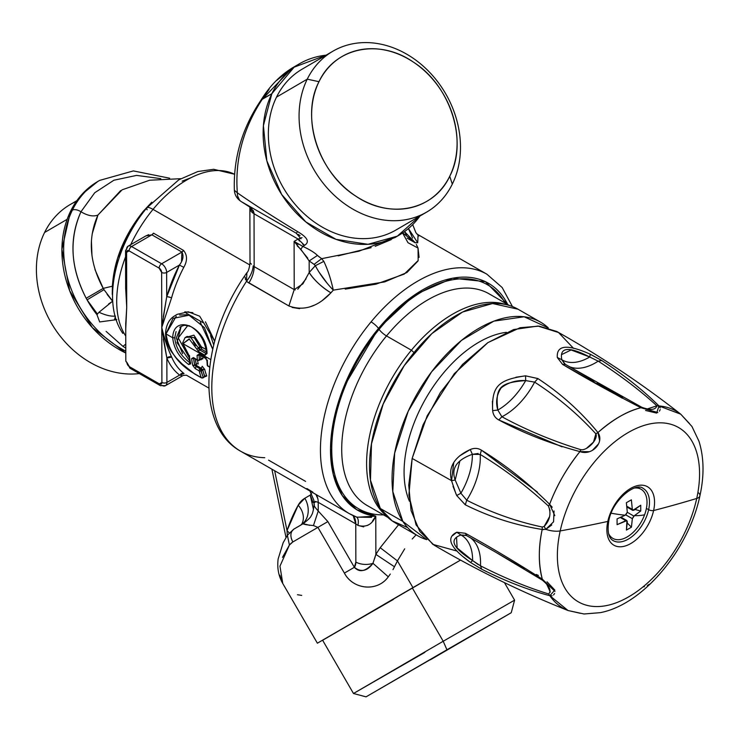 <?xml version="1.0" encoding="UTF-8"?>
<svg xmlns="http://www.w3.org/2000/svg" width="740" height="740" viewBox="0 0 740 740"><rect width="100%" height="100%" fill="white"/><g stroke="black" fill="none" stroke-linecap="round" stroke-linejoin="round"><path stroke-width="1.11" d="M207.653 365.764A1.415 0.888 174.7 0 1 207.237 365.209A1.415 0.888 -5.3 0 0 207.653 365.764L209.688 366.938L207.653 365.764A1.415 0.823 119.9 0 0 207.94 366.309A1.415 0.823 -60.1 0 1 207.653 365.764A104.081 60.255 -60.1 0 1 207.348 361.24A104.081 60.255 119.9 0 0 207.653 365.764M209.651 367.29L207.237 365.209L206.932 360.667A1.415 0.851 -2.3 0 0 206.932 360.667A1.415 0.851 -2.3 0 0 207.348 361.24L207.348 360.038M205.285 357.772L207.348 361.24L205.285 357.772L206.284 358.336L199.023 354.183L205.285 357.772M206.932 360.657L205.581 358.41L199.319 354.812A1.415 0.823 -60.1 0 1 199.023 354.183L197.09 355.348L199.023 354.183M200.762 359.446L199.088 360.408A1.415 0.814 -120 0 0 199.384 359.76L199.088 355.293L200.031 354.747L197.09 355.348L199.088 355.293A102.666 59.441 119.9 0 0 199.384 359.76A1.415 0.888 174.7 0 1 197.386 359.871A104.081 60.255 -60.1 0 1 197.09 355.348A104.081 60.255 119.9 0 0 197.386 359.871A1.415 0.888 -5.3 0 0 199.384 359.76L198.385 360.343A1.415 0.823 -60.1 0 1 197.682 360.417A1.415 0.823 -60.1 0 1 197.386 359.871A1.415 0.823 119.9 0 0 197.682 360.417A1.415 0.823 119.9 0 0 198.385 360.343M199.088 360.408L197.682 360.417L193.677 358.114A1.415 0.823 -60.1 0 1 193.381 357.577L197.386 359.871L193.381 357.577L191.614 358.641L193.381 357.577M197.524 360.325A99.123 57.387 119.9 0 0 198.218 363.988A1.415 0.971 -12.3 0 0 196.239 364.228L194.703 365.116L193.612 358.493L194.38 358.04L191.614 358.641L193.612 358.493A102.666 59.441 119.9 0 0 194.703 365.116A1.415 0.971 168 0 1 192.724 365.347A104.081 60.255 -60.1 0 1 191.614 358.641A104.081 60.255 119.9 0 0 192.724 365.347L194.703 365.116L200.17 368.881A1.415 0.823 119.9 0 0 199.208 370.87L195.203 368.575L192.724 365.347L195.203 368.575L196.165 366.578L197.238 365.958L201.243 368.261L202.224 366.282L204.693 369.445A99.123 57.387 119.9 0 0 206.756 375.976L205.332 376.577M195.203 368.575L199.208 370.87A1.415 0.823 -60.1 0 1 200.17 368.881L201.178 370.611A1.415 0.99 166.2 0 1 199.208 370.87A1.415 0.99 -13.8 0 0 201.178 370.611A102.666 59.441 119.9 0 0 203.213 377.261A1.415 1.045 159.5 0 1 201.271 377.613A104.081 60.255 -60.1 0 1 199.208 370.87A104.081 60.255 119.9 0 0 201.271 377.613A1.415 1.045 -20.5 0 0 203.213 377.261L202.214 377.844A1.415 0.823 -60.1 0 1 201.511 377.909A1.415 0.823 -60.1 0 1 201.271 377.613A1.415 0.823 119.9 0 0 201.511 377.909A1.415 0.823 119.9 0 0 202.214 377.844L202.927 377.909A1.415 0.814 -120 0 0 203.213 377.261L200.17 368.871L201.243 368.261L201.955 370.638M202.214 377.844A1.415 0.814 -120 0 0 202.927 377.909L201.511 377.909L194.5 373.885A1.415 0.823 -60.1 0 1 194.259 373.589L201.271 377.613L194.259 373.589C178.072 364.2 168.646 350.973 165.973 333.888L168.498 345.682M165.973 332.732L165.973 333.888L165.973 332.732L165.973 333.888L176.24 316.313M175.038 356.689L184.935 366.957M200.299 322.344L212.695 349.188L204.406 327.617L189.107 315.221L173.021 318.357L165.973 333.888L172.725 337.773L174.733 337.773C175.75 347.634 180.801 355.94 189.875 362.693L190.624 362.507L188.709 364.552L189.875 362.693C180.801 355.94 175.75 347.634 174.733 337.773L172.725 337.773C173.271 312.678 207.052 326.997 207.006 353.535L207.024 352.675L207.006 353.535L207.024 352.675L207.006 353.535L204.971 355.256L198.496 351.537A1.415 0.823 -60.1 0 1 199.495 349.817L205.97 353.535A1.415 0.823 119.9 0 0 204.971 355.256L205.97 353.535L206.59 353.646M206.525 353.655L199.495 349.817L198.579 348.485L199.495 349.817L198.496 351.537L196.637 348.873L198.579 348.485L196.637 348.873L189.172 338.892L182.993 343.665L182.993 342.49L182.993 343.665L188.839 355.089M182.993 342.49L182.993 343.665L189.44 339.003M189.533 355.635L189.542 356.921A104.081 60.255 119.9 0 0 190.652 363.886A1.415 0.971 168.2 0 1 190.245 363.368L189.135 356.365L182.577 343.073L185.028 337.671M196.637 348.873L198.496 351.537L204.971 355.256L207.006 353.535C207.052 326.997 173.271 312.678 172.725 337.773C173.743 348.327 179.071 357.254 188.709 364.552L190.652 363.886L188.709 364.552C179.071 357.254 173.743 348.327 172.725 337.773L165.973 333.888M210.697 359.575L182.993 343.665L210.697 359.575M193.316 342.065L195.517 345.608M179.654 315.064L186.896 314.74M191.817 316.183L197.645 319.828M190.652 363.886A104.081 60.255 -60.1 0 1 189.542 356.921L182.993 343.665M181.541 261.34L181.92 252.062L183.548 250.425C187.414 255.18 187.488 260.813 183.788 267.325L179.394 265.077L166.648 272.44A3.543 2.035 179.9 0 1 161.644 272.45A3.543 2.044 -120 0 0 159.128 268.121A3.543 2.054 -60.1 0 1 161.625 263.773A7.076 4.088 60 0 1 166.648 272.44L179.394 265.077L183.788 267.325A99.123 57.387 119.9 0 0 171.541 297.952L161.773 327.441L166.704 296.805A102.666 59.441 -60.1 0 1 179.394 265.077L166.704 296.805L166.648 272.44A7.076 4.088 -120 0 0 161.625 263.773A3.543 2.054 119.9 0 0 159.128 268.121L129.093 250.869A3.543 2.054 -60.1 0 1 131.59 246.531L161.625 263.773L131.59 246.531A3.543 2.054 119.9 0 0 129.093 250.869A3.543 2.044 -120 0 0 126.596 252.321A3.543 2.035 179.9 0 1 125.56 250.888A3.543 2.035 -0.1 0 0 126.596 252.321L129.093 250.869L159.128 268.121L161.644 272.45L161.773 327.441C164.493 338.976 167.795 348.864 171.68 357.106A99.123 57.387 119.9 0 0 184.047 373.524L183.844 373.395M128.066 246.189A7.076 4.088 60 0 1 131.59 246.531A7.076 4.088 -120 0 0 128.066 246.189A7.076 4.088 -120 0 0 126.596 249.445A3.543 2.035 -0.1 0 0 125.56 250.888L128.066 246.189L145.919 235.875L151.876 234.811A3.543 2.054 119.9 0 0 153.513 233.174L183.548 250.425A3.543 2.054 -60.1 0 1 181.92 252.062L151.876 234.811L131.59 246.531L151.876 234.811L181.92 252.062L161.625 263.773L181.92 252.062C183.946 255.911 183.104 260.249 179.394 265.077M125.726 323.029L125.819 360.88L130.111 368.279A3.543 2.054 -60.1 0 1 129.371 366.651L126.854 362.322A3.543 2.035 179.9 0 1 125.819 360.88A3.543 2.035 -0.1 0 0 126.854 362.322A3.543 2.044 -120 0 0 129.371 366.651A3.543 2.054 119.9 0 0 130.111 368.279A3.543 2.054 119.9 0 0 131.877 368.104M129.371 366.651L159.405 383.903A3.543 2.054 119.9 0 0 160.145 385.522A3.543 2.054 119.9 0 0 161.921 385.346A7.076 4.088 -120 0 0 165.446 385.688A7.076 4.088 -120 0 0 166.907 382.432A7.076 4.088 60 0 1 165.446 385.688L160.145 385.522A3.543 2.054 -60.1 0 1 159.405 383.903A3.543 2.044 -120 0 0 161.903 382.441A3.543 2.035 -0.1 0 0 166.907 382.432L166.852 358.068A3.543 2.646 157 0 1 171.68 357.106L166.852 358.068L161.773 327.441L161.903 382.441L159.405 383.903L129.371 366.651M167.786 296.805L170.404 297.425M171.541 297.952A3.543 1.156 15.7 0 0 166.704 296.805L163.281 316.877M148.629 234.691L145.826 235.931M153.513 233.174L151.876 234.811M125.652 288.036L126.725 307.322L125.615 275.807M125.745 328.773L126.725 307.322L125.735 323.667M180.838 373.839L182.641 373.2M184.047 373.524L179.654 375.078A102.666 59.441 -60.1 0 1 166.852 358.068C169.922 365.273 174.187 370.944 179.654 375.078L166.907 382.432L179.654 375.078L181.615 375.522M126.725 307.322L126.596 252.321L126.725 307.322M125.56 250.888L125.652 288.656M163.337 339.04L166.852 358.068L166.907 382.432A3.543 2.035 179.9 0 1 161.903 382.441L161.644 272.45A3.543 2.035 -0.1 0 0 166.648 272.44L166.704 296.805M291.264 538.295L292.781 541.995C289.932 536.186 290.311 531.884 293.928 529.072L291.893 531.135M291.477 542.873L289.414 545.047L287.388 535.288L289.414 545.047L292.781 541.995L317.904 527.38L313.455 525.567L318.237 511.026L327.866 521.589L317.904 527.38L327.866 521.589L354.358 567.303L344.396 573.102L317.904 527.38L292.781 541.995M293.669 529.23L287.388 535.288L283.143 542.781L278.138 558.977C277.01 567.959 278.564 576.146 282.8 583.555L283.013 583.916M290.959 533.947L290.885 534.863M386.511 335.932A122.137 70.707 119.9 0 0 367.308 505.587A122.137 70.707 -60.1 0 1 386.511 335.932A7.076 1.637 39.6 0 1 379.093 329.365A7.076 1.637 -140.4 0 0 386.511 335.932L411.394 350.214L414.03 352.555L411.394 350.214A122.137 70.707 -60.1 0 1 506.262 304.649A122.137 70.707 119.9 0 0 411.394 350.214A122.137 70.707 119.9 0 0 385.457 515.049A122.137 70.707 -60.1 0 1 411.394 350.214L386.511 335.932A122.137 70.707 -60.1 0 1 488.946 293.743A122.137 70.707 119.9 0 0 488.946 293.743A122.137 70.707 119.9 0 0 386.511 335.932M383.486 514.874A129.222 74.814 -60.1 0 1 331.779 452.094A129.222 74.814 -60.1 0 1 379.093 329.365A129.222 74.814 -60.1 0 1 505.115 303.03M314.445 504.754C313.51 505.105 314.778 507.196 318.237 511.026L313.455 525.567L317.904 527.38L344.396 573.102C352.851 589.577 377.446 592.259 388.296 576.821L372.969 563.316L388.296 576.821C377.418 592.139 353.193 589.789 344.396 573.102L354.358 567.303C359.483 572.843 365.68 571.511 372.969 563.316C367.207 571.234 361.009 572.557 354.358 567.303A14.162 8.177 -120 0 0 355.857 562.058A14.162 8.149 -0.1 0 0 372.969 563.316A14.162 8.149 179.9 0 1 355.857 562.058L355.764 523.883L353.147 515.613A21.238 12.293 -60.1 0 1 355.764 523.883L318.219 502.321A21.238 12.293 119.9 0 0 315.925 494.45L317.858 498.779M374.57 558.746L375.865 554.38L394.466 566.775L392.986 569.661M404.697 548.84L397.445 560.902L412.92 587.597L397.445 560.902L394.466 566.775L375.865 554.38L380.212 547.711L397.445 560.902L380.212 547.711L398.564 524.752L380.212 547.711L375.865 554.38L375.772 516.15C372.192 524.586 366.254 527.666 357.975 525.409C358.798 520.405 358.095 517.519 355.838 516.733C358.095 517.519 358.798 520.405 357.975 525.409L355.764 523.883L355.857 562.058L354.358 567.303L327.866 521.589L318.237 511.026L318.219 502.321L315.194 501.489M313.455 525.567C306.536 524.882 303.104 524.262 303.178 523.689L293.9 529.082L303.178 523.689L309.736 525.335M253.265 210.521L254.014 213.148A14.162 8.195 -60.1 0 1 254.033 213.758A14.162 8.149 179.9 0 1 249.889 208.014A14.162 8.149 -0.1 0 0 254.033 213.758L254.162 266.613C254.088 272.015 252.321 277.472 248.853 282.976L246.457 281.367C250.518 276.205 252.775 271.043 253.21 265.891L254.162 266.613L253.21 265.891C252.775 271.043 250.518 276.205 246.457 281.367L246.901 272.718C201.169 336.617 193.88 425.574 240.722 451.271A138.065 79.939 119.9 0 0 264.763 457.699M249.88 207.635L250.999 210.539M302.642 244.163L304.529 245.347L298.109 239.066L254.033 213.758A14.162 8.195 119.9 0 0 254.014 213.148L251.406 208.051L241.434 201.715C238.641 199.976 237.272 197.006 237.337 192.816L234.367 190.254A14.162 4.551 -3.3 0 0 234.959 191.457M254.014 213.148L249.463 206.663M249.436 206.626L248.418 205.738L249.907 206.728M251.443 264.199L250.379 263.172M269.092 89.346L262.173 99.354L261.423 99.484L271.839 93.712A99.123 80.938 59.7 0 0 293.577 210.151A99.123 80.938 59.7 0 0 399.036 235.191A99.123 80.938 59.7 0 0 419.987 215.988L397.325 236.153L367.983 244.311L336.016 239.344L305.851 221.935L281.681 194.5L266.844 160.839L263.412 125.615L271.839 93.712L294.132 67.174L326.109 55.167A99.123 80.938 59.7 0 0 299.089 63.973A99.123 80.938 59.7 0 0 271.839 93.712L262.173 99.354L292.485 67.83L299.089 63.973M292.522 67.802L276.538 80.549M304.529 245.347L302.762 246.374L300.847 249.325L302.762 246.374L304.529 245.347C309.866 242.008 307.581 237.457 297.665 231.676L297.665 231.676C273.902 217.255 253.792 204.296 237.337 192.816C234.941 160.867 242.544 130.776 260.147 102.536L259.527 102.351L260.147 102.536C242.489 130.989 234.885 161.079 237.337 192.816C253.422 204.055 273.532 217.005 297.665 231.676L296.259 233.202L248.381 205.711M234.367 190.208A14.162 4.551 -3.3 0 0 234.367 190.263C233.313 158.934 241.703 129.63 259.527 102.351L261.423 99.484C270.137 85.535 280.654 74.888 292.975 67.543M237.586 195.924L239.501 200.068M302.031 237.614L298.109 239.066L299.543 239.011M300.976 238.789L296.259 233.202L248.511 205.794L296.259 233.202M298.211 234.367L300.052 235.588M241.203 201.576L253.025 208.365M307.757 258.168L294.095 241.407L298.183 244.357M297.212 245.874L300.847 249.325L309.163 260.943L309.19 272.505A159.313 92.232 -60.1 0 1 315.323 265.697L309.19 272.505C314.158 280.127 321.401 286.898 330.928 292.827A21.238 5.55 40.9 0 1 309.19 272.505L309.163 260.943L317.451 255.439C314.472 252.525 309.579 249.5 302.762 246.374C309.792 249.63 314.694 252.655 317.451 255.439L309.163 260.943L314.093 264.356L321.641 258.676L323.833 261.387L315.323 265.697L314.093 264.356L315.323 265.697L323.833 261.387L324.286 262.265M302.762 246.374L294.095 241.407L298.109 239.066L299.413 241M315.323 265.697C319.763 274.124 325.757 282.273 333.296 290.145L333.296 290.145A138.065 79.939 119.9 0 0 330.928 292.827L322.067 300.708M314 305.278L309.838 306.887M299.626 308.654L292.124 307.452M246.457 281.367A138.065 79.939 119.9 0 0 240.722 451.271A138.065 79.939 -60.1 0 1 246.457 281.367L288.905 305.971L248.853 282.976C252.321 277.472 254.088 272.015 254.162 266.613L294.215 289.608L288.905 305.971L294.215 289.608L295.186 289.941M297.767 289.22L306.027 278.86M412.559 238.077L408.434 228.54L417.712 242.729A138.065 79.939 119.9 0 0 415.334 242.785L409.858 239.048M327.737 284.012L318.783 271.784M406.427 235.015L404.512 231.62L415.307 242.775A138.065 79.939 -60.1 0 1 417.712 242.729L418.045 235.265M415.048 242.692L407.102 238.188M402.671 232.906L415.334 242.775M402.662 233.137L407.981 242.702L418.035 248.067L408.008 242.72L402.643 233.054M419.081 257.391L418.035 248.067L418.165 260.517L404.234 274.105L375.939 284.179L345.219 289.127M338.171 255.864L371.147 247.669M375.189 246.318L391.266 239.594M288.905 305.971C303.604 311.309 317.608 306.924 330.928 292.827A138.065 79.939 -60.1 0 1 333.296 290.145C331.03 279.526 327.875 269.943 323.833 261.368L321.641 258.676L314.093 264.356L309.163 260.943M245.143 277.149L245.56 279.822M309.19 272.505L302.901 283.846L294.215 289.608L294.095 241.407L294.215 289.608L254.162 266.613L254.033 213.758L298.109 239.066L294.095 241.407M396.76 236.458L359.011 251.184L321.641 258.676L317.451 255.439L319.569 257.196M76.359 201.4A93.111 76.026 59.7 0 0 44.576 232.499A93.111 76.026 59.7 0 0 55.278 329.393A93.111 76.026 59.7 0 0 139.342 373.58A93.111 76.026 -120.3 0 1 55.278 329.393A93.111 76.026 -120.3 0 1 44.576 232.499L67.146 219.327L44.576 232.499A93.111 76.026 -120.3 0 1 70.171 204.564L76.904 200.633M70.605 211.178L61.91 249.278L69.68 290.774L92.426 327.728L125.8 353.045A99.123 80.938 -120.3 0 1 70.605 211.178A99.123 80.938 -120.3 0 1 97.856 181.439L82.223 194.074L70.605 211.178L72.372 210.151L70.605 211.178M430.375 659.793L511.248 612.711L446.923 649.776L443.214 641.256L514.596 600.14L443.214 641.256L446.923 649.776L366.05 696.849L511.062 612.84L430.375 659.793M366.05 696.849L353.48 693.5L322.594 640.202L412.328 587.958L443.214 641.256L353.47 693.5L443.214 641.256L412.328 587.958L460.53 560.097L322.631 640.266M317.386 643.217L282.754 583.462L279.961 566.146L289.414 545.047L282.467 557.387M388.296 576.821L390.304 574.046M393.375 599.437L317.941 642.866L460.511 560.087M452.307 184.121A93.111 76.026 -120.3 0 1 344.378 203.63A93.111 76.026 -120.3 0 1 307.248 79.171L319.005 81.687A83.907 68.506 59.7 0 0 352.471 193.834A83.907 68.506 59.7 0 0 449.726 176.259L452.307 184.121L449.726 176.259A83.907 68.506 59.7 0 0 416.269 64.103A83.907 68.506 59.7 0 0 319.005 81.687L307.248 79.171A93.111 76.026 -120.3 0 1 415.177 59.672A93.111 76.026 -120.3 0 1 452.307 184.121A93.111 76.026 59.7 0 0 431.901 74.758A93.111 76.026 59.7 0 0 332.843 51.236A93.111 76.026 59.7 0 0 307.248 79.171A93.111 76.026 59.7 0 0 327.654 188.543A93.111 76.026 59.7 0 0 426.721 212.066A93.111 76.026 59.7 0 0 452.307 184.121M260.147 102.536L262.173 99.354M319.005 81.687C334.739 47.434 379.241 38.23 413.466 62.16C450.558 85.618 468.263 141.294 449.726 176.259C434.001 210.512 389.499 219.706 355.274 195.786C318.172 172.318 300.477 116.642 319.005 81.687M108.65 303.909L112.739 301.263L104.007 289.682L87.08 299.857L86.182 298.257C70.587 268.352 68.839 239.52 80.956 211.76A7.076 3.598 -153.8 0 0 72.372 210.151A99.123 80.938 -120.3 0 1 99.613 180.412A99.123 80.938 59.7 0 0 72.372 210.151A99.123 80.938 59.7 0 0 125.8 351.139A99.123 80.938 -120.3 0 1 72.372 210.151A7.076 3.598 26.2 0 1 80.956 211.76C87.69 215.766 93.36 216.857 97.958 215.044L92.149 234.034M94.951 269.526L103.221 288.378L86.182 298.257L103.221 288.369C89.364 262.672 87.607 238.234 97.958 215.044C93.36 216.857 87.69 215.766 80.956 211.76L94.739 192.742L113.886 180.236L136.613 175.399L160.793 178.645L136.576 175.399L113.868 180.246L94.739 192.742L80.956 211.76C68.783 238.918 70.531 267.75 86.182 298.257L87.08 299.857A92.047 75.156 59.7 0 0 96.959 314.704L98.984 312.262C105.589 315.277 111.065 316.544 115.431 316.082C111.074 316.544 105.589 315.277 98.984 312.262L96.959 314.704L99.678 321.946L116.8 319.625L99.678 321.946L96.959 314.704L87.08 299.857L97.347 313.927L87.08 299.857L104.007 289.682L103.221 288.369L112.378 286.204C114.053 259.999 124.338 235.043 143.227 211.344L151.765 202.196M91.427 240.972L91.973 255.716M120.694 190.578L97.958 215.044L122.128 189.81L149.628 180.236L180.754 178.692M190.92 177.73L182.142 181.161M143.847 211.621L143.227 211.344L143.847 211.621M112.98 286.556L112.378 286.204L112.98 286.556M107.106 294.354L112.619 301.217L112.378 286.204L103.221 288.369M125.791 348.124L122.97 346.375L125.781 344.1L122.97 346.375L106.107 331.4M122.849 333.416L122.516 332.917C101.685 302.308 115.32 245.615 146.936 207.755A14.162 3.265 -140.4 0 0 147.149 209.809M115.431 316.082L114.506 319.911L115.431 316.082M153.032 209.383A14.162 3.265 -140.4 0 0 146.936 207.755A14.162 3.265 39.6 0 1 153.032 209.383A99.123 57.387 119.9 0 0 130.703 244.663A99.123 57.387 -60.1 0 1 153.032 209.383A99.123 57.387 -60.1 0 1 234.488 174.242A99.123 57.387 119.9 0 0 153.032 209.383L249.88 264.985L153.032 209.383M125.569 256.771A99.123 57.387 119.9 0 0 125.763 336.043A99.123 57.387 -60.1 0 1 125.569 256.771M130.397 229.52L117.493 258.5L112.388 286.204L112.249 294.455M112.619 301.217L98.984 312.262M356.689 517.121L371.591 517.362M306.86 488.529L312.844 492.128M314.537 501.84L314.084 503.098L315.869 501.452M289.164 532.948A21.238 15.457 18.6 0 0 287.028 530.599A300.903 173.724 60 0 1 298.202 505.18A21.238 16.4 -150.7 0 1 301.716 524.225A21.238 16.4 29.3 0 0 298.202 505.18A49.562 28.62 60 0 1 304.834 498.242A21.238 17.344 -120.3 0 1 301.254 524.808A21.238 17.344 59.7 0 0 304.834 498.242L310.236 495.097L313.131 502.58M313.501 509.657L310.236 495.097L311.558 493.441L310.236 495.097L304.834 498.242L298.202 505.18L287.028 530.599L287.296 535.427L287.028 530.599L274.66 470.76L287.028 530.599M378.492 328.44L414.863 294.714L452.621 278.194L485.412 281.653L507.705 304.51A130.989 75.832 119.9 0 0 378.492 328.44A130.989 75.832 119.9 0 0 330.512 448.153A130.989 75.832 119.9 0 0 375.772 516.15L356.717 509.684L342.222 495.467L333.287 474.479L330.512 448.153L334.091 418.304L343.795 386.974L378.492 328.44A7.076 1.637 -140.4 0 0 371.073 321.872A7.076 1.637 39.6 0 1 378.492 328.44M303.169 523.689L303.178 523.689C308.441 519.619 311.142 516.89 311.262 515.502C312.41 514.337 313.353 510.841 314.102 505.022L313.871 500.24L309.921 491.009M279.877 575.267L282.8 583.555M297.48 594.729L301.707 595.395M293.928 529.072L300.468 525.298M372.405 521.182L375.772 516.15L357.05 517.251L349.363 513.653A138.065 79.939 -60.1 0 1 371.073 321.872A138.065 79.939 -60.1 0 1 486.865 274.179A138.065 79.939 119.9 0 0 371.073 321.872A138.065 79.939 119.9 0 0 349.363 513.653A138.065 79.939 119.9 0 0 355.838 516.733M268.565 460.141L305.583 481.388M355.764 523.883L318.219 502.321L318.237 511.026M357.975 525.409L363.692 526.889M367.669 525.382L368.835 524.595M375.772 516.15L375.865 554.38L372.969 563.316M333.305 290.136L384.68 281.912L406.935 272.505L417.934 261.063M418.035 248.067L416.343 244.459M175.297 315.443L177.212 314.343L188.274 311.799L199.689 316.211L214.674 341.168L205.433 321.817M192.872 312.678L184.815 311.864M200.882 371.258L202.723 369.713L204.573 376.484L206.756 375.976A1.415 1.045 -21 0 0 204.814 376.336A100.548 58.21 -60.1 0 1 202.723 369.713A1.415 0.99 165.8 0 1 204.693 369.445L202.723 369.713L201.243 368.261L202.723 369.713L201.178 370.611A1.415 0.814 -120 0 0 200.17 368.881L195.323 365.921M194.74 365.19L196.239 364.228A100.548 58.21 -60.1 0 1 195.314 359.057L196.239 364.228A1.415 0.814 -120 0 0 197.238 365.958L196.165 366.578M201.123 359.769L200.124 359.335L200.892 358.891L202.89 358.771L200.66 359.511M200.124 359.335L200.892 358.891A100.548 58.21 -60.1 0 1 200.651 355.579L200.892 358.891L200.124 359.335M202.723 356.772A99.123 57.387 119.9 0 0 202.89 358.771A1.415 0.897 -5.4 0 0 200.892 358.891L199.384 359.76L200.892 358.891M213.703 344.923L210.539 335.572M202.704 322.511L186.156 313.113M175.26 315.471L172.762 317.22M199.088 355.293L199.624 354.987L199.088 355.293M201.243 368.261L200.17 368.881M204.814 376.336L202.927 377.909L205.276 376.41M187.729 325.591L178.266 337.921L189.32 357.938M182.623 353.637L176.268 338.014L181.189 326.386L177.026 342.592L189.819 361.166M190.004 337.19L185.5 337.357L187.118 336.423L194.5 337.829L199.902 346.792L194.241 337.616L186.341 336.987M184.963 337.718L193.899 335.146L201.678 347.217M206.442 352.009L201.465 349.16L206.442 352.009M201.946 347.763A1.415 0.823 119.9 0 0 202.048 347.236L205.979 349.483M205.97 353.535L206.599 353.174L205.97 353.535M174.733 337.773L176.092 331.566M179.746 327.228L182.04 326.016M185.962 325.286L189.671 325.822M199.495 349.817L200.494 349.243L199.495 349.817L200.207 349.891L198.792 347.43L199.495 349.817M198.579 348.485L199.828 347.763L198.579 348.485M198.792 347.43L200.346 346.533L201.761 348.993L200.207 349.891M198.496 348.151L190.781 337.532M412.208 539.016L416.102 534.826M353.47 693.5L424.853 652.375M426.721 212.066L396.002 229.992A93.111 76.026 -120.3 0 1 296.943 206.469A93.111 76.026 -120.3 0 1 276.529 97.107L307.248 79.171L276.529 97.107A93.111 76.026 -120.3 0 1 302.124 69.172L332.843 51.236M644.586 514.799A28.324 16.4 119.9 0 0 641.09 489.279A28.324 16.4 119.9 0 0 634.596 488.021A28.324 16.4 -60.1 0 1 644.586 514.799A96.533 22.052 -159.7 0 1 634.374 515.697L640.748 511.007L640.738 505.216L633.819 510.267L632.321 509.398L631.377 499.824L626.373 502.71L627.307 512.284L625.198 515.207A96.533 22.052 -159.7 0 1 611.175 513.218A96.533 22.052 20.3 0 0 625.198 515.207L617.067 518.888L617.086 524.669L625.827 520.683L627.335 521.552L626.438 530.071L631.442 527.185L632.339 518.657L634.374 515.697A96.533 22.052 20.3 0 0 644.586 514.799A28.324 16.4 -60.1 0 1 625.994 537.573A28.324 16.4 -60.1 0 1 608.521 533.429M617.067 518.888L625.809 514.892L632.339 518.657L631.442 527.185L626.438 530.071L626.928 520.599L617.086 524.669M620.314 517.51L625.827 520.683L620.314 517.51M621.276 517.084L621.933 517.732L621.276 517.084M627.243 523.014L631.442 527.185L627.243 523.014M631.377 499.824L632.321 509.398L626.817 506.243L632.321 509.398L632.802 510.397L640.738 505.216L640.748 511.007L635.013 509.481L640.748 511.007L633.838 516.058L627.317 512.311L633.838 516.058L632.339 518.657L625.79 514.901L627.307 512.284L626.373 502.71M626.937 507.326L627.899 507.585L626.937 507.326M402.856 521.413L392.801 491.573L394.67 453.084L408.203 411.274L431.54 371.906L461.455 340.418L493.811 321.151L524.151 316.776L548.294 327.885A123.201 71.327 119.9 0 0 540.542 322.141A123.201 71.327 119.9 0 0 426.74 378.565A123.201 71.327 119.9 0 0 402.856 521.413L380.323 508.482A123.201 71.327 -60.1 0 1 404.207 365.634A123.201 71.327 -60.1 0 1 518.009 309.209L492.544 303.529L462.556 312.03L431.818 333.638L404.216 365.625L383.218 403.966L371.48 443.834L370.472 480.195L380.323 508.482L402.856 521.413A123.201 71.327 119.9 0 0 417.85 535.825A123.201 71.327 119.9 0 0 426.712 539.627L402.856 521.413M407.611 527.574L392.2 520.904L380.323 508.482A123.201 71.327 -60.1 0 0 395.317 522.893L417.85 535.825M409.433 501.248A106.209 61.485 -60.1 0 1 425.87 398.37A106.209 61.485 -60.1 0 1 506.438 332.306M492.405 401.228L492.646 410.626C493.127 414.872 495.171 417.989 498.797 419.959C523.568 433.242 550.606 443.787 579.929 451.594C566.701 468.189 556.6 485.755 549.616 504.291C528.11 482.905 505.383 464.859 481.426 450.161C477.892 448.024 474.174 447.829 470.252 449.55L459.466 456.007M453.74 462.75L451.557 480.676L412.152 458.43L451.557 480.676L455.174 480.01L460.891 493.238L456.7 495.523L465.22 504.773M537.851 378.538L525.557 375.828L515.863 377.243M599.631 440.716L597.938 432.549C580.946 411.708 560.948 393.717 537.924 378.593L534.632 382.127L525.687 380.591C499.833 382.506 495.069 387.538 497.835 410.053L501.877 416.759C526.325 430.023 552.651 441.003 580.854 449.707C587.366 450.845 598.42 439.153 595.866 433.825L597.938 432.549A113.59 65.758 -60.1 0 1 640.923 407.731C627.659 410.885 613.331 419.154 597.938 432.549C604.765 442.483 591.898 456.09 579.929 451.594L589.29 451.705M622.192 398.139L562.548 364.367L557.303 357.494L562.548 364.367C586.727 378.834 612.859 393.292 640.923 407.731L657.86 412.55M689.458 423.558L680.754 414.187L658.97 405.955C643.264 390.295 624.19 375.152 601.768 360.519L590.289 354.257M660.2 407.907L658.97 405.955A113.59 65.758 -60.1 0 1 680.754 414.187C641.663 383.561 600.353 356.005 556.841 331.502L539.127 326.137L520.109 327.709L487.938 342.583L454.249 373.737L427.174 415.806L412.152 458.43L408.739 485.218L411.079 510.6L419.784 531.431L434.149 545.186C477.245 570.42 521.866 592.194 568.033 610.519A113.59 65.758 -60.1 0 1 549.829 595.7L552.133 595.774M680.754 414.187L691.946 426.471L698.949 441.188C704.036 457.413 704.351 475.654 699.892 495.911A14.162 5.522 -167.6 0 1 696.729 498.455A100.529 58.201 119.9 0 0 648.286 424.27A100.529 58.201 119.9 0 0 560.199 530.932A14.162 5.522 -167.6 0 1 545.824 529.341L551.753 524.975M554.806 515.66L549.616 504.291A113.59 65.758 -60.1 0 1 579.929 451.594L580.854 449.707L579.929 451.594M592.426 450.327L598.429 444M659.46 411.172L660.228 409.544M545.38 529.461L545.824 529.341A14.162 5.522 12.4 0 0 560.199 530.932A100.529 58.201 119.9 0 0 608.641 605.116A100.529 58.201 119.9 0 0 696.729 498.455A14.162 5.522 12.4 0 0 699.892 495.911A14.162 5.522 12.4 0 0 698.764 492.96M699.892 495.911C688.764 549.237 643.513 604.367 600.316 612.655L584.11 613.987L600.316 612.655L584.017 613.978L568.033 610.519L580.308 613.293M553.566 594.969L554.584 593.489M554.982 591.399L542.309 579.161A113.59 65.758 -60.1 0 1 542.198 529.452L543.502 529.646M481.712 569.226L480.473 565.813L481.712 569.226L470.52 562.456L481.712 569.217C505.661 581.215 528.369 590.039 549.829 595.7L568.033 610.519M554.029 510.952L553.566 521.82L545.824 529.341L542.198 529.452C515.558 525.271 489.935 517.057 465.312 504.819C489.982 517.075 515.613 525.289 542.198 529.452C538.341 547.184 538.378 563.751 542.309 579.161C515.706 562.178 490.056 546.888 465.377 533.299L456.784 532.236L452.584 535.658M463.259 556.804L470.224 562.243M453.019 486.356L456.7 495.523L460.891 493.238L466.718 500.203C491.101 512.552 516.279 521.496 542.263 527.028L544.14 526.482C549.949 520.202 551.383 513.394 548.442 506.049C526.704 486.06 503.959 468.855 480.204 454.434L481.426 450.161L480.204 454.434A56.647 32.791 -60.1 0 1 466.718 500.203L465.312 504.819L466.718 500.203L460.891 493.238A54.27 31.422 119.9 0 0 472.361 454.323C456.7 459.882 450.965 468.448 455.174 480.01L451.557 480.676C447.987 467.301 454.221 456.922 470.252 449.55L472.361 454.323L470.252 449.55C474.229 447.829 477.948 448.024 481.426 450.161L537.397 492.072M573.546 348.355L558.515 332.5L537.934 326.044L513.625 329.559L487.725 342.731L462.556 364.394L440.319 392.625L423.012 424.927L412.152 458.43L408.887 495.079L416.065 524.919L432.835 544.381L457.181 551.115M456.007 494.015L451.557 480.676M478.17 453.49L472.361 454.323L480.204 454.434C503.866 468.79 526.612 485.995 548.442 506.049L549.616 504.291L548.442 506.049L550.07 510.693M545.824 529.341L544.14 526.482L545.824 529.341M549.616 504.291L552.234 507.242M542.198 529.452L542.263 527.028L542.198 529.452M465.312 504.819L456.7 495.523M549.533 516.724L544.14 526.482L542.263 527.028C516.168 521.441 490.981 512.496 466.718 500.203A56.647 32.791 119.9 0 0 480.204 454.434M472.361 454.323A54.27 31.422 -60.1 0 1 460.891 493.238L455.174 480.01L459.892 460.937M470.52 562.456L472.62 560.578L470.52 562.456C450.068 547.804 445.489 537.73 456.784 532.245L465.377 533.299L466.607 535.64L494.69 551.615L466.801 535.732L465.377 533.299C489.982 546.851 515.623 562.132 542.309 579.161L542.383 580.169L494.69 551.615M547.027 581.816L554.834 590.085L549.829 595.7L548.654 593.952C551.642 590.751 549.552 586.154 542.383 580.169L542.309 579.161M548.654 593.952C526.852 587.227 504.125 577.848 480.473 565.813A56.647 32.791 119.9 0 0 470.409 537.795A56.647 32.791 -60.1 0 1 480.473 565.813L480.473 565.813C504.236 577.903 526.963 587.283 548.654 593.952L549.829 595.7M466.478 535.557L460.992 535.002L456.784 532.245L460.992 535.002C448.764 539.284 452.639 547.813 472.62 560.578L478.28 564.657M480.473 565.813L472.62 560.578A54.27 31.422 119.9 0 0 460.992 535.002L466.034 535.335M542.383 580.169L544.483 581.76M546.481 583.712L550.301 592.093M497.77 553.381L524.244 568.857M460.992 535.002A54.27 31.422 -60.1 0 1 472.62 560.578L457.126 547.942L456.543 537.647M538.387 575.452L536.287 574.434M643.041 586.876L644.466 586.681M647.334 585.516L649.221 584.304M652.412 581.659L653.032 581.067M657.62 576.22L658.11 575.627M560.199 530.932A1416.101 552.16 12.4 0 0 607.808 521.423A33.716 19.518 119.9 0 0 624.061 546.305A33.716 19.518 119.9 0 0 653.605 510.535A1416.101 552.16 12.4 0 0 696.729 498.455A100.529 58.201 -60.1 0 1 608.641 605.116A100.529 58.201 -60.1 0 1 560.199 530.932A100.529 58.201 -60.1 0 1 648.286 424.27A100.529 58.201 -60.1 0 1 696.729 498.455A1416.101 552.16 -167.6 0 1 653.605 510.535A33.716 19.518 119.9 0 0 637.353 485.653A33.716 19.518 119.9 0 0 607.808 521.423A1416.101 552.16 -167.6 0 1 560.199 530.932L560.199 530.932M653.605 510.535A3.543 1.378 -167.6 0 1 648.638 509.684A30.09 17.418 119.9 0 0 643.19 488.446A30.09 17.418 -60.1 0 1 648.638 509.684A3.543 1.378 12.4 0 0 653.605 510.535A33.716 19.518 -60.1 0 1 624.061 546.305A33.716 19.518 -60.1 0 1 607.808 521.423A33.716 19.518 -60.1 0 1 637.353 485.653A33.716 19.518 -60.1 0 1 653.605 510.535M643.19 488.446C636.03 481.629 612.341 499.888 608.826 520.729A3.543 1.378 -167.6 0 1 607.808 521.423A3.543 1.378 12.4 0 0 608.826 520.729C607.115 531.514 608.576 538.156 613.22 540.635A30.09 17.418 119.9 0 0 648.638 509.684A30.09 17.418 -60.1 0 1 613.22 540.635M646.399 508.399L648.638 509.684L646.399 508.399M562.113 446.849L498.797 419.959L501.877 416.759L498.797 419.959C495.199 418.035 493.154 414.918 492.646 410.626L497.835 410.053L492.646 410.626C491.693 386.483 497.992 379.824 525.557 375.828L525.687 380.591L525.557 375.828L537.924 378.584C560.883 393.671 580.891 411.653 597.938 432.549L595.866 433.825C577.986 414.178 557.581 396.945 534.632 382.127L537.924 378.584M582.482 449.772L580.854 449.707C552.53 440.947 526.205 429.968 501.877 416.759A56.647 32.791 119.9 0 0 534.632 382.127C557.488 396.881 577.903 414.113 595.866 433.825L593.508 442.067L586.404 448.403M497.835 410.053A54.27 31.422 119.9 0 0 525.687 380.591L534.632 382.127A56.647 32.791 -60.1 0 1 501.877 416.759L497.835 410.053C495.495 402.246 496.596 394.873 501.128 387.927C508.093 382.478 516.279 380.027 525.687 380.591A54.27 31.422 -60.1 0 1 497.835 410.053M557.303 357.494C556.351 345.007 567.34 343.934 590.289 354.247L589.725 356.995C568.653 346.144 559.338 347.06 561.808 359.742L557.303 357.494L561.808 359.742L565.369 364.376L562.548 364.367L565.369 364.376L641.83 407.296L640.923 407.731L641.83 407.296C650.608 410.478 655.621 409.988 656.88 405.816L658.97 405.955L656.658 413.087L645.576 410.469M564.361 363.729L565.036 364.182M590.289 354.247L601.768 360.51L598.198 361.157L589.725 356.995L590.289 354.247M564.592 363.886L561.808 359.742A54.27 31.422 119.9 0 0 589.725 356.995L598.198 361.157A56.647 32.791 -60.1 0 1 569.115 366.55A56.647 32.791 119.9 0 0 598.198 361.157L601.768 360.51C624.135 375.106 643.208 390.257 658.97 405.955L656.88 405.816C640.165 390.452 620.601 375.569 598.198 361.157C620.518 375.513 640.072 390.406 656.88 405.816L646.963 409.054M622.877 397.288L597.254 382.839M644.235 408.295L641.83 407.296M561.808 359.742L561.808 359.742A54.27 31.422 -60.1 0 0 589.725 356.995L571.123 349.974L561.873 354.469M194.509 373.885L178.876 361.361L171.347 351.602C167.554 345.543 165.621 339.447 165.556 333.305C166.241 321.345 172.513 317.247 174.002 316.276M181.874 326.081C183.992 326.044 182.123 324.129 190.883 326.599C199.68 331.955 204.915 340.807 206.599 353.174L206.738 353.572M130.111 368.279L160.145 385.522M208.819 388.047L186.424 375.189L183.307 375.374L165.446 385.688M488.946 293.743L509.379 305.472M246.901 272.718C248.298 271.673 249.334 268.352 250.009 262.774L249.87 207.459M234.367 190.263C234.719 195.129 237.078 198.94 241.425 201.706M241.37 201.678L248.446 205.757M418.831 235.968L415.88 232.674L412.707 224.608M387.742 517.316L367.308 505.587M511.248 612.711L514.596 600.14L504.449 582.63M399.036 235.191L394.605 237.771M169.691 178.22L133.348 170.912L99.613 180.412L97.856 181.439M146.936 207.755L178.821 179.802L197.922 171.513L213.656 169.294L234.488 174.224M357.087 517.269L356.412 516.964M301.707 524.235L300.523 525.261M416.87 233.988L486.855 274.17L502.155 287.509L512.432 306.536M286.01 537.49L271.894 469.169M349.363 513.653L240.722 451.271M641.09 489.279L637.788 487.392M626.928 520.599L621.017 517.205M632.802 510.397L626.9 507.011M518.009 309.209L540.542 322.141M466.607 535.64L465.784 535.214M565.184 364.256L594.239 381.1"/></g></svg>
